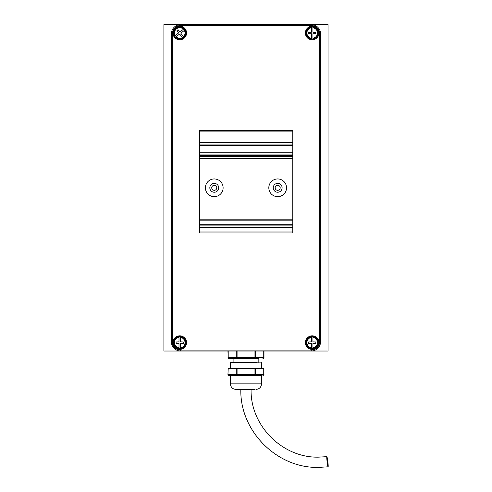 <?xml version="1.0" encoding="UTF-8"?>
<svg xmlns="http://www.w3.org/2000/svg" width="492" height="492" viewBox="0 0 492 492"><rect width="100%" height="100%" fill="white"/><g stroke="black" fill="none" stroke-linecap="round" stroke-linejoin="round"><path stroke-width="0.74" d="M319.64 341.688L320.575 341.688A9.323 9.323 0 0 1 311.252 351.017L328.035 351.017L328.035 24.6L311.252 24.6A9.323 9.323 0 0 1 320.575 33.923L320.575 341.688A9.323 9.323 0 0 1 311.252 351.017L163.898 351.017L163.898 24.6L311.252 24.6A9.323 9.323 0 0 1 320.575 33.923L319.64 33.923A8.395 8.395 0 0 0 311.252 25.535L180.681 25.535A8.395 8.395 0 0 0 172.286 33.923L172.286 341.688A8.395 8.395 0 0 0 180.681 350.083L311.252 350.083A8.395 8.395 0 0 0 319.64 341.688L319.64 33.923M172.944 342.623A6.808 6.808 0 0 0 179.752 349.431A6.808 6.808 0 0 0 186.56 342.623A6.808 6.808 0 0 0 179.752 335.815A6.808 6.808 0 0 0 172.944 342.623M172.944 32.995A6.808 6.808 0 0 0 179.752 39.803A6.808 6.808 0 0 0 186.56 32.995A6.808 6.808 0 0 0 179.752 26.187A6.808 6.808 0 0 0 172.944 32.995M305.372 32.995A6.808 6.808 0 0 0 312.18 39.803A6.808 6.808 0 0 0 318.988 32.995A6.808 6.808 0 0 0 312.18 26.187A6.808 6.808 0 0 0 305.372 32.995M305.372 342.623A6.808 6.808 0 0 0 312.18 349.431A6.808 6.808 0 0 0 318.988 342.623A6.808 6.808 0 0 0 312.18 335.815A6.808 6.808 0 0 0 305.372 342.623M172.286 341.688L171.357 341.688A9.323 9.323 0 0 0 180.681 351.017A9.323 9.323 0 0 1 171.357 341.688L171.357 33.923A9.323 9.323 0 0 1 180.681 24.6A9.323 9.323 0 0 0 171.357 33.923L172.286 33.923M258.835 362.395L258.835 358.662L233.097 358.662L233.097 362.395L230.766 362.395L257.113 362.395M254.358 389.436L235.988 389.436C232.587 389.111 230.723 387.241 230.391 383.846L261.541 383.846L261.541 375.451L229.008 375.451A0.935 0.806 90 0 1 228.196 374.517L234.469 374.517A0.935 0.806 90 0 0 235.274 375.451L237.888 375.451L237.888 374.517L250.428 374.517L250.428 375.451M261.541 375.451L261.117 375.451A0.935 0.806 -90 0 0 261.928 374.517L263.737 374.517L263.737 368.551L255.655 368.551L255.655 374.517L261.928 374.517M262.925 358.662L262.925 358.662A0.935 0.806 90 0 0 263.737 357.733L263.737 351.017M255.655 351.017L255.655 357.733A0.935 0.806 90 0 1 254.85 358.662L254.044 358.662L254.044 351.017M237.888 351.017L237.888 358.662L229.008 358.662A0.935 0.806 90 0 1 228.196 357.733L236.277 357.733L236.277 351.017M258.835 358.662L257.113 358.662M250.428 374.517L254.044 374.517L254.044 368.551L237.888 368.551L237.888 374.517L236.277 374.517L236.277 368.551L228.196 368.551L227.95 374.517L228.196 368.551M236.277 368.551L237.888 368.551M254.044 368.551L255.655 368.551M263.737 368.551L263.983 374.517L263.054 375.451M230.004 374.517A0.935 0.806 90 0 0 230.81 375.451M241.504 374.517L241.504 375.451M256.658 375.451A0.935 0.806 -90 0 0 257.464 374.517M326.854 456.637A5.129 0.363 83 0 0 326.848 456.637A5.129 0.363 83 0 0 327.112 461.748A5.129 0.363 83 0 0 328.103 466.816L328.103 466.816A5.129 0.363 83 0 0 327.844 461.705A5.129 0.363 83 0 0 326.854 456.637L318.607 457.142C282.537 458.077 250.164 425.623 251.092 389.436M199.524 232.015L292.783 232.015L292.783 232.944L199.524 232.944L199.524 220.047L292.783 220.047L292.783 130.362L199.524 130.362L199.524 131.13L292.783 131.13M199.524 220.047L199.524 131.13M292.783 232.015L292.783 220.047M199.524 231.08L292.783 231.08M199.524 227.353L292.783 227.353M199.524 219.192L292.783 219.192M199.524 158.338L292.783 158.338M199.524 152.741L292.783 152.741M199.524 145.281L292.783 145.281M223.116 187.809A8.862 8.862 0 0 1 214.26 196.665A8.862 8.862 0 0 1 205.398 187.809A8.862 8.862 0 0 1 214.26 178.947A8.862 8.862 0 0 1 223.116 187.809M216.775 187.809A2.515 2.515 0 0 1 214.26 190.324A2.515 2.515 0 0 1 211.738 187.809A2.515 2.515 0 0 1 214.26 185.287A2.515 2.515 0 0 1 216.775 187.809M286.535 187.809A8.862 8.862 0 0 1 277.673 196.665A8.862 8.862 0 0 1 268.817 187.809A8.862 8.862 0 0 1 277.673 178.947A8.862 8.862 0 0 1 286.535 187.809M280.194 187.809A2.515 2.515 0 0 1 277.673 190.324A2.515 2.515 0 0 1 275.157 187.809A2.515 2.515 0 0 1 277.673 185.287A2.515 2.515 0 0 1 280.194 187.809M174.691 35.904A5.836 5.836 0 0 1 183.903 28.899L183.983 28.837A5.935 5.935 0 0 1 184.887 30.024L184.359 30.424A5.277 5.277 0 0 1 176.044 36.752L179.611 34.04L181.431 36.285L182.47 35.492L180.798 33.136L184.808 30.086A5.836 5.836 0 0 1 175.595 37.091L175.515 37.152A5.935 5.935 0 0 1 174.611 35.965L175.14 35.559L174.611 35.965M174.924 36.666A6.064 6.064 0 0 0 183.418 37.816A6.064 6.064 0 0 0 184.574 29.323A6.064 6.064 0 0 0 176.081 28.167A6.064 6.064 0 0 0 174.924 36.666M178.707 32.853L175.14 35.559A5.277 5.277 0 0 1 183.454 29.237L179.894 31.949L178.067 29.704L177.028 30.492L178.707 32.853M311.436 38.782A5.836 5.836 0 0 1 311.436 27.208L311.436 27.103A5.935 5.935 0 0 1 312.93 27.103L312.93 27.767A5.277 5.277 0 0 1 312.93 38.216L312.93 33.739L315.821 33.647L315.821 32.343L312.93 32.244L312.93 27.208A5.836 5.836 0 0 1 312.93 38.782L312.93 38.88A5.935 5.935 0 0 1 311.436 38.88L311.436 38.216L311.436 38.88M312.18 39.053A6.064 6.064 0 0 0 318.244 32.995A6.064 6.064 0 0 0 312.18 26.931A6.064 6.064 0 0 0 306.122 32.995A6.064 6.064 0 0 0 312.18 39.053M311.436 33.739L311.436 38.216A5.277 5.277 0 0 1 311.436 27.767L311.436 32.244L308.546 32.343L308.546 33.647L311.436 33.739M311.436 348.41A5.836 5.836 0 0 1 311.436 336.836L311.436 336.737A5.935 5.935 0 0 1 312.93 336.737L312.93 337.401A5.277 5.277 0 0 1 312.93 347.844L312.93 343.367L315.821 343.275L315.821 341.971L312.93 341.878L312.93 336.836A5.836 5.836 0 0 1 312.93 348.41L312.93 348.508A5.935 5.935 0 0 1 311.436 348.508L311.436 347.844L311.436 348.508M312.18 348.687A6.064 6.064 0 0 0 318.244 342.623A6.064 6.064 0 0 0 312.18 336.559A6.064 6.064 0 0 0 306.122 342.623A6.064 6.064 0 0 0 312.18 348.687M311.436 343.367L311.436 347.844A5.277 5.277 0 0 1 311.436 337.401L311.436 341.878L308.546 341.971L308.546 343.275L311.436 343.367M179.002 348.41A5.836 5.836 0 0 1 179.002 336.836L179.002 336.737A5.935 5.935 0 0 1 180.496 336.737L180.496 337.401A5.277 5.277 0 0 1 180.496 347.844L180.496 343.367L183.387 343.275L183.387 341.971L180.496 341.878L180.496 336.836A5.836 5.836 0 0 1 180.496 348.41L180.496 348.508A5.935 5.935 0 0 1 179.002 348.508L179.002 347.844L179.002 348.508M179.752 348.687A6.064 6.064 0 0 0 185.81 342.623A6.064 6.064 0 0 0 179.752 336.559A6.064 6.064 0 0 0 173.688 342.623A6.064 6.064 0 0 0 179.752 348.687M179.002 343.367L179.002 347.844A5.277 5.277 0 0 1 179.002 337.401L179.002 341.878L176.111 341.971L176.111 343.275L179.002 343.367M311.252 351.017L311.252 350.083M180.681 351.017L180.681 350.083M311.252 25.535L311.252 24.6M180.681 25.535L180.681 24.6M261.633 368.551L261.633 362.862L230.299 362.862L230.766 362.395M237.083 358.662A0.935 0.806 90 0 1 236.277 357.733L263.983 357.733L263.983 351.017M228.196 351.017L228.196 357.733L227.95 351.017M234.469 374.517L236.277 374.517A0.935 0.806 90 0 0 237.083 375.451M262.925 375.451A0.935 0.806 -90 0 0 263.737 374.517L263.983 374.517M254.044 375.451L254.044 374.517L255.655 374.517A0.935 0.806 -90 0 1 254.85 375.451M199.524 142.459L292.783 142.459M199.524 144.101L292.783 144.101M199.524 225.09L292.783 225.09M199.524 224.284L292.783 224.284M199.524 220.17L292.783 220.17M199.524 156.474L292.783 156.474M199.524 155.38L292.783 155.38M199.524 154.058L292.783 154.058M218.688 187.809A4.428 4.428 0 0 1 214.26 192.237A4.428 4.428 0 0 1 209.826 187.809A4.428 4.428 0 0 1 214.26 183.381A4.428 4.428 0 0 1 218.688 187.809M282.107 187.809A4.428 4.428 0 0 1 277.673 192.237A4.428 4.428 0 0 1 273.245 187.809A4.428 4.428 0 0 1 277.673 183.381A4.428 4.428 0 0 1 282.107 187.809M230.391 383.846L230.391 375.451M230.299 368.551L230.299 362.862M261.541 383.846C261.209 387.241 259.346 389.111 255.945 389.436M227.95 374.517L228.878 375.451M227.95 357.733L228.878 358.662M263.983 357.733L263.054 358.662M261.633 362.862L261.166 362.395M240.834 389.436C239.764 431.097 277.045 468.47 318.607 467.4L328.103 466.816"/></g></svg>
